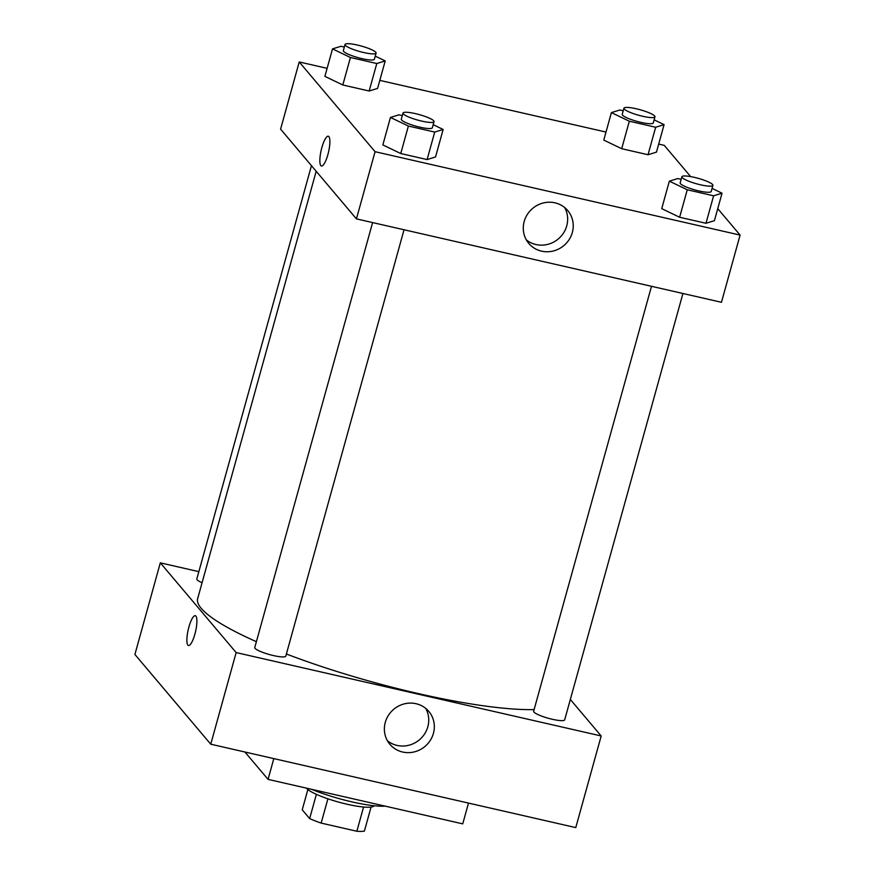 <?xml version="1.0" encoding="UTF-8"?>
<svg xmlns="http://www.w3.org/2000/svg" width="875" height="875" viewBox="0 0 875 875"><rect width="100%" height="100%" fill="white"/><g stroke="black" fill="none" stroke-linecap="round" stroke-linejoin="round"><path stroke-width="1.31" d="M363.573 807.023L356.858 831.25L321.158 823.091A34.595 6.125 15.5 0 1 309.652 818.573L302.236 809.802L307.858 789.523M356.858 831.25A34.595 6.125 15.5 0 0 364.405 831.086L371.066 807.056M374.117 805.744A35.427 6.267 -164.5 0 1 341.512 802.878A35.427 6.267 -164.5 0 1 306.458 788.145M327.895 798.809L321.158 823.091M316.378 794.325L309.652 818.573M311.598 789.316A51.527 9.122 15.5 0 0 385.208 806.137M244.934 752.008L268.056 779.373L462.744 823.856L468.497 803.086M273.82 758.603L268.056 779.373M134.903 654.467L210.744 744.198L575.772 827.597L210.744 744.198L134.903 654.467L160.311 562.844L198.855 571.648M651.492 286.3L533.652 711.244A16.1 2.855 15.5 0 0 548.406 718.288A16.1 2.855 15.5 0 0 564.681 719.852L682.927 293.486M570.336 699.475L601.191 735.973L236.152 652.575L160.311 562.844M311.445 165.659L196.82 578.966A16.1 2.855 15.5 0 0 202.07 582.739M372.608 222.578L254.767 647.522A16.1 2.855 15.5 0 0 269.522 654.577A16.1 2.855 15.5 0 0 285.797 656.13L404.042 229.764M316.181 171.27L197.662 598.631A189.995 33.622 15.5 0 0 256.386 641.681M286.387 653.997A189.995 33.622 15.5 0 0 534.1 709.603M385.284 722.367A25.473 24.27 -40.2 0 1 404.316 703.872A25.473 24.27 -40.2 0 1 428.816 711.43A25.473 24.27 -40.2 0 1 425.02 746.408A25.473 24.27 -40.2 0 1 389.9 744.319A25.473 24.27 -40.2 0 1 385.284 722.367M236.152 652.575L210.744 744.198M601.191 735.973L575.772 827.597M194.884 634.167A15.302 3.784 102.9 0 1 188.475 645.52A15.302 3.784 102.9 0 1 188.202 629.77A15.302 3.784 102.9 0 1 195.289 615.694A15.302 3.784 102.9 0 1 194.884 634.167M387.417 740.742A25.473 24.27 139.8 0 0 419.431 739.791A25.473 24.27 139.8 0 0 425.698 708.378M195.289 615.694A15.302 3.784 -77.1 0 0 188.202 629.77A15.302 3.784 -77.1 0 0 188.475 645.52M717.752 208.655L740.097 235.091L721.459 302.291L356.431 218.881L280.591 129.15L299.228 61.961L327.13 68.337M690.659 176.608L664.256 145.359L658.7 144.102M606.014 132.059L379.816 80.38M661.73 208.644L679.634 217.262L705.983 223.278L714.416 220.686L705.983 223.278L679.634 217.262L661.73 208.644L669.353 181.158L677.786 178.566L681.166 179.331M382.845 144.922L400.761 153.541L427.098 159.567L435.531 156.964L427.098 159.567L400.761 153.541L382.845 144.922L390.469 117.436L398.902 114.844L402.281 115.609M324.898 76.366L342.814 84.984L369.162 91.011L377.584 88.408L369.162 91.011L342.814 84.984L324.898 76.366L332.522 48.88L340.955 46.288L344.334 47.053M740.097 235.091L375.069 151.692L299.228 61.961M648.036 154.733L656.469 152.13L648.036 154.733L621.698 148.706L648.036 154.733L655.659 127.247L629.322 121.22L611.406 112.602L619.839 110.009L623.219 110.775M603.783 140.088L621.698 148.706L603.783 140.088L611.406 112.602M572.327 232.488A25.473 24.27 -40.2 0 1 553.306 250.994A25.473 24.27 -40.2 0 1 528.806 243.436A25.473 24.27 -40.2 0 1 532.591 208.458A25.473 24.27 -40.2 0 1 567.722 210.547A25.473 24.27 -40.2 0 1 572.327 232.488M375.069 151.692L356.431 218.881M320.841 165.616A15.302 3.784 102.9 0 1 321.508 148.903A15.302 3.784 102.9 0 1 328.267 136.205A15.302 3.784 102.9 0 1 328.552 151.955A15.302 3.784 102.9 0 1 321.453 166.02A15.302 3.784 102.9 0 1 320.841 165.616M526.323 239.859A25.473 24.27 139.8 0 0 566.737 225.87A25.473 24.27 139.8 0 0 564.616 207.495M328.267 136.205A15.302 3.784 -77.1 0 0 321.508 148.914A15.302 3.784 -77.1 0 0 320.841 165.627A15.302 3.784 -77.1 0 0 321.453 166.02M712.064 188.398L722.039 193.2L713.606 195.792L687.258 189.777L669.353 181.158M681.877 176.772L680.181 182.875A16.1 2.855 15.5 0 0 694.936 189.93A16.1 2.855 15.5 0 0 711.211 191.483L712.906 185.369A16.1 2.855 15.5 0 0 712.6 184.548A16.1 2.855 15.5 0 0 696.183 177.8A16.1 2.855 15.5 0 0 681.877 176.772A16.1 2.855 15.5 0 0 696.631 183.816A16.1 2.855 15.5 0 0 712.906 185.369M722.039 193.2L714.416 220.686M713.606 195.792L705.983 223.278M687.258 189.777L679.634 217.262M433.18 124.677L443.155 129.478L434.722 132.07L408.373 126.055L390.469 117.436M402.992 113.05L401.297 119.153A16.1 2.855 15.5 0 0 416.052 126.208A16.1 2.855 15.5 0 0 432.327 127.761L434.022 121.647A16.1 2.855 15.5 0 0 433.716 120.827A16.1 2.855 15.5 0 0 417.298 114.078A16.1 2.855 15.5 0 0 402.992 113.05A16.1 2.855 15.5 0 0 417.747 120.094A16.1 2.855 15.5 0 0 434.022 121.647M443.155 129.478L435.531 156.964M434.722 132.07L427.098 159.567M408.373 126.055L400.761 153.541M654.117 119.842L664.092 124.644L655.659 127.247M623.93 108.216L622.234 114.319A16.1 2.855 15.5 0 0 636.989 121.373A16.1 2.855 15.5 0 0 653.264 122.927L654.959 116.823A16.1 2.855 15.5 0 0 654.653 115.992A16.1 2.855 15.5 0 0 638.236 109.244A16.1 2.855 15.5 0 0 623.93 108.216A16.1 2.855 15.5 0 0 638.684 115.259A16.1 2.855 15.5 0 0 654.959 116.823M664.092 124.644L656.469 152.13M629.322 121.22L621.698 148.706M375.244 56.12L385.208 60.922L376.786 63.525L350.438 57.498L332.522 48.88M345.045 44.494L343.35 50.597A16.1 2.855 15.5 0 0 358.105 57.652A16.1 2.855 15.5 0 0 374.38 59.205L376.075 53.102A16.1 2.855 15.5 0 0 375.769 52.27A16.1 2.855 15.5 0 0 359.352 45.522A16.1 2.855 15.5 0 0 345.045 44.494A16.1 2.855 15.5 0 0 359.8 51.537A16.1 2.855 15.5 0 0 376.075 53.102M385.208 60.922L377.584 88.408M376.786 63.525L369.162 91.011M350.438 57.498L342.814 84.984"/></g></svg>
